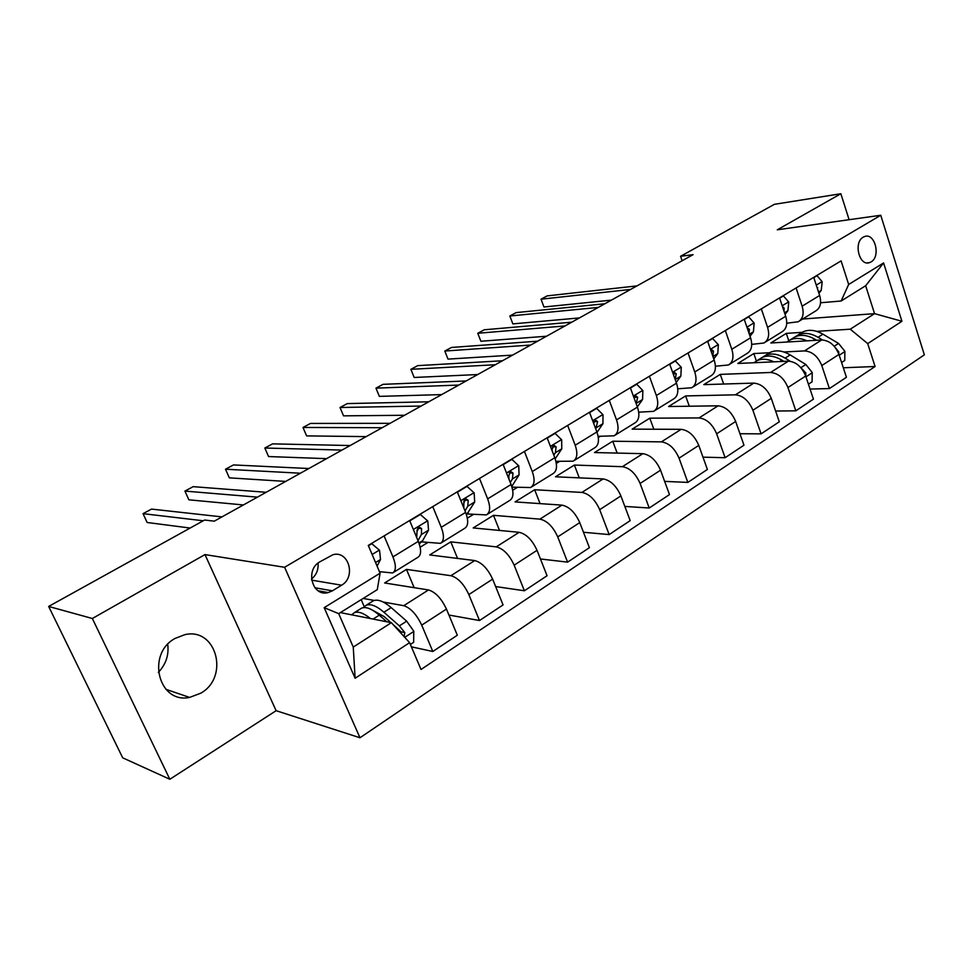 <?xml version="1.0" encoding="UTF-8"?>
<svg xmlns="http://www.w3.org/2000/svg" width="973" height="973" viewBox="0 0 973 973"><rect width="100%" height="100%" fill="white"/><g stroke="black" fill="none" stroke-linecap="round" stroke-linejoin="round"><path stroke-width="1.46" d="M175.14 638.397C145.938 653.856 158.502 704.172 189.601 697.41L200.803 693.177C229.75 677.001 216.383 627.062 184.821 634.676L175.14 638.397M863.233 237.169C853.248 242.35 859.281 266.578 869.521 262.625L871.066 261.919C880.979 256.629 874.934 232.535 864.656 236.512L863.233 237.169M359.986 737.765L924.35 354.841L880.76 215.264L284.603 567.283L359.986 737.765L276.125 710.691L204.975 554.586L92.338 618.5L169.837 779.264L276.125 710.691M169.837 779.264L122.695 757.821L48.65 606.447L92.338 618.5M48.65 606.447L204.598 520.032L214.279 521.163L693.08 254.658L680.577 256.288L682.134 260.752M332.365 590.842L341.596 585.199C356.349 577.123 348.65 549.988 332.863 554.756L319.764 561.895C304.817 569.85 312.406 597.179 328.193 592.569L332.365 590.842L314.924 587.765M409.621 642.667L355.109 678.254L324.179 607.651L380.09 573.194L377.269 589.65L338.701 613.647L353.26 647.069L391.377 622.684L409.621 642.667L421.017 669.473L875.08 366.517L843.311 367.77M802.652 319.035L874.545 313.647L865.654 285.746L841.122 301.01L848.675 284.457L841.098 260.873L368.281 545.415L380.09 573.194M848.675 284.457L883.593 262.941L901.935 321.272L867.709 343.615L875.08 366.517M849.113 219.716L840.854 193.736L774.386 204.318L680.577 256.288M840.854 193.736L777.293 229.798L880.76 215.264M204.975 554.586L284.603 567.283M158.331 672.392C165.909 664.364 169.047 655.036 167.721 644.381M841.122 301.01L820.58 302.761M796.096 287.959L802.129 306.191C804.233 313.671 802.944 318.864 798.249 321.759L786.743 323.218M761.324 308.879L767.575 327.354C769.765 334.943 768.561 340.161 763.939 343.007L751.715 344.369M725.323 330.54L731.805 349.271C734.092 356.957 732.973 362.199 728.424 364.997L715.423 366.213M688.033 352.992L694.758 371.978C697.142 379.762 696.121 385.016 691.669 387.765L677.78 388.799M649.38 376.247L656.349 395.512C658.855 403.394 657.93 408.672 653.564 411.36L638.714 412.163M609.28 400.377L616.529 419.91C619.144 427.901 618.329 433.204 614.072 435.819L598.127 436.318M567.66 425.42L575.189 445.233C577.926 453.333 577.232 458.648 573.109 461.19L555.911 461.311M524.435 451.436L532.267 471.54C535.138 479.738 534.566 485.077 530.565 487.534L511.98 487.157M479.507 478.485L487.655 498.869C490.66 507.188 490.234 512.528 486.378 514.899L467.368 513.987M432.754 506.605L441.256 527.305C444.393 535.734 444.126 541.085 440.428 543.348L421.808 541.9M384.092 535.892L392.946 556.897C396.254 565.447 396.145 570.798 392.618 572.963L379.446 571.662M340.38 612.601L391.377 622.684M363.136 598.444L374.277 600.438M383.18 602.019L403.746 605.692C410.57 607.894 416.553 614.377 421.71 625.14L432.815 651.484L411.397 646.826M414.157 587.668L406.483 569.387L384.615 582.973L428.509 589.954C435.405 592.034 441.389 598.407 446.461 609.086L457.322 635.235L432.815 651.484M406.483 569.387L450.913 575.712C457.882 577.682 463.866 583.97 468.852 594.564L479.507 620.531L448.93 615.033M457.578 558.429L450.779 541.852L429.725 554.938L474.715 560.57C481.757 562.443 487.728 568.621 492.63 579.13L503.065 604.914L479.507 620.531M450.779 541.852L496.254 546.875C503.357 548.65 509.329 554.744 514.158 565.167L524.398 590.769L495.634 586.561M499.526 530.443L493.481 515.325L473.182 527.938L519.156 532.316C526.32 533.982 532.28 539.991 537.035 550.329L547.057 575.748L524.398 590.769M493.481 515.325L539.893 519.132C547.106 520.713 553.053 526.624 557.736 536.889L567.587 562.139L540.441 558.976M540.076 503.625L534.651 489.735L515.07 501.91L561.932 505.121C569.205 506.605 575.14 512.43 579.75 522.61L589.395 547.677L567.587 562.139M534.651 489.735L581.903 492.423C589.212 493.822 595.148 499.575 599.696 509.67L609.159 534.578L583.472 532.255M579.263 477.852L574.374 465.058L555.486 476.794L603.138 478.923C610.497 480.236 616.42 485.892 620.896 495.914L630.176 520.64L609.159 534.578M574.374 465.058L622.379 466.687C629.786 467.916 635.697 473.498 640.1 483.447L649.222 508.015L624.836 506.41M617.162 453.077L612.735 441.219L594.491 452.554L642.849 453.673C650.292 454.817 656.191 460.326 660.545 470.19L669.485 494.588L649.222 508.015M612.735 441.219L661.409 441.876C668.889 442.946 674.775 448.383 679.057 458.174L687.85 482.413L664.644 481.38M653.832 429.215L649.794 418.183L632.17 429.142L681.149 429.324C688.677 430.309 694.552 435.673 698.772 445.391L707.383 469.46L687.85 482.413M649.794 418.183L699.064 417.928C706.617 418.852 712.479 424.143 716.639 433.8L725.104 457.711L702.98 457.164M689.31 406.228L685.624 395.926L668.585 406.519L718.123 405.814C725.712 406.665 731.55 411.883 735.661 421.455L743.968 445.208L725.104 457.711M685.624 395.926L735.418 394.819C743.019 395.61 748.857 400.754 752.907 410.265L761.081 433.861L739.954 433.727M723.657 384.031L720.275 374.386L703.795 384.639L753.82 383.107C761.47 383.836 767.283 388.908 771.273 398.346L779.288 421.783L761.081 433.861M720.275 374.386L770.531 372.489C778.193 373.146 783.995 378.169 787.935 387.534L795.829 410.825L775.615 411.032M756.374 361.032L753.82 353.552L737.85 363.464L788.325 361.178C796.011 361.774 801.801 366.724 805.693 376.028L813.428 399.161L795.829 410.825M753.82 353.552L769.716 352.725M783.885 351.983L804.476 350.912C812.175 351.448 817.952 356.337 821.796 365.568L829.41 388.568L810.047 389.054M788.762 340.732L786.293 333.374L770.835 342.983L821.674 339.966C829.41 340.441 835.162 345.269 838.945 354.44L846.425 377.281L829.41 388.568M786.293 333.374L802.299 332.328M816.736 331.379L850.256 329.19L874.545 313.647L901.935 321.272M379.652 572.16L380.261 571.783M420.166 547.215L427.706 542.569M467.344 518.171L473.34 514.486M512.698 490.246L517.235 487.449M556.325 463.391L559.524 461.421M598.322 437.534L600.268 436.342M638.775 412.637L639.553 412.151M364.218 606.653L361.202 599.648M409.645 520.519L418.305 541.365C421.528 549.842 421.333 555.194 417.721 557.42L393.493 572.416M457.298 491.839L465.605 512.382C468.682 520.75 468.329 526.101 464.547 528.412L441.353 542.788M503.09 464.291L511.068 484.53C513.999 492.788 513.501 498.115 509.572 500.536L487.339 514.303M547.118 437.789L554.792 457.736C557.59 465.885 556.957 471.212 552.883 473.705L531.562 486.914M589.504 412.284L596.887 431.951C599.55 439.991 598.796 445.293 594.6 447.872L574.131 460.545M630.322 387.716L637.424 407.103C639.979 415.045 639.103 420.336 634.797 422.987L615.131 435.162M669.655 364.048L676.49 383.167C678.935 391 677.95 396.266 673.547 398.979L654.659 410.679M707.59 341.219L714.182 360.071C716.529 367.806 715.447 373.048 710.947 375.821L692.776 387.072M744.199 319.18L750.56 337.789C752.798 345.415 751.63 350.645 747.045 353.467L729.555 364.291M779.555 297.908L785.697 316.261C787.838 323.79 786.585 328.996 781.927 331.866L765.082 342.289M867.709 343.615L850.256 329.19M813.72 277.354L819.643 295.464C821.699 302.895 820.361 308.076 815.642 310.983L799.417 321.029M338.701 613.647L324.179 607.651M353.26 647.069L355.109 678.254M883.593 262.941L865.654 285.746M311.518 579.032C316.407 574.982 318.585 569.667 318.049 563.087M368.426 545.744L371.783 543.712L379.531 550.268L380.528 559.499L377.074 566.091M203.26 520.774L143.043 513.659L151.533 509.086L221.953 516.894M190.149 528.047L147.142 522.489L143.043 513.659M410.387 644.454L413.634 642.326L413.78 631.185L406.678 621.175L391.207 607.614C383.776 601.29 377.84 599.003 373.389 600.755L371.929 601.667M370.458 618.548C363.671 613.075 358.283 611.129 354.269 612.722L351.727 614.851M404.099 636.61L404.792 632.596L399.368 625.87L383.909 612.224C376.502 605.863 370.579 603.552 366.164 605.279L363.428 607.639M372.793 610.339L384.104 616.566L390.915 622.598M360.132 609.049L361.567 608.149C365.97 606.434 371.881 608.77 379.288 615.155L386.743 621.771M392.873 624.338L401.034 631.818L404.792 632.596M409.779 520.847L420.348 514.474L427.779 521.005L428.534 530.188L422.635 540.672L419.29 543.992M257.419 497.142L184.919 491.085L193.141 486.658L266.14 492.289M418.001 540.611L421.358 534.566L421.613 528.643L419.205 527.147L417.04 531.428L416.712 537.522M421.613 528.643L417.818 528.266L416.955 530.626M243.42 504.951L188.884 499.818L184.919 491.085M457.432 492.168L467.016 486.391L474.155 492.873L474.678 502.007L466.505 514.863M300.414 473.219L225.505 469.217L233.471 464.936L308.842 468.524M465.009 510.898L467.782 506.228L468.208 500.304L465.872 498.808L463.817 502.98L463.817 507.942M468.208 500.304L464.316 500.037L463.756 501.74M285.685 481.416L229.348 477.852L225.505 469.217M503.211 464.608L511.883 459.378L518.755 465.824L519.059 474.909L511.762 486.439M341.985 450.085L264.838 448.018L272.574 443.858L350.134 445.549M510.253 482.438L512.418 478.959L513.002 473.06L510.764 471.552L508.782 475.627L508.964 479.19M326.587 458.648L268.56 456.556L264.838 448.018M511.883 459.378L511.275 459.365M547.24 438.093L555.06 433.386L561.676 439.784L561.774 448.821L555.194 458.842M382.194 427.706L303.004 427.463L310.496 423.425L390.076 423.316M553.795 455.157L555.388 452.725L556.118 446.838L553.953 445.33L552.056 449.307L552.25 451.107M366.164 436.622L306.604 435.892L303.004 427.463M555.06 433.386L554.44 433.386M589.614 412.588L596.644 408.356L603.005 414.717L602.932 423.693L597.021 432.34M421.102 406.045L340.027 407.505L347.3 403.588L428.74 401.788M595.756 428.947L597.641 421.589L595.549 420.068L593.676 423.401M404.513 415.276L343.53 415.848L340.027 407.505M596.644 408.356L596.011 408.368M630.431 388.02L636.719 384.238L642.849 390.55L642.594 399.477L637.339 406.896M458.794 385.065L375.967 388.142L383.034 384.335L466.176 380.954M636.196 403.759L637.656 397.252L635.637 395.731L633.982 397.738M441.669 394.6L379.361 396.376L375.967 388.142M636.719 384.238L636.074 384.262M669.765 364.352L675.359 360.983L681.27 367.247L680.857 376.113L676.235 382.45M495.293 364.741L410.886 369.326L417.745 365.629L502.457 360.764M680.857 376.113L675.201 379.555L676.235 373.778L674.301 372.27L673.012 373.437M477.682 374.544L414.182 377.475L410.886 369.326M675.359 360.983L674.703 361.007M707.699 341.511L712.637 338.531L718.342 344.746L717.782 353.552L713.781 358.903M530.686 345.05L444.807 351.046L451.472 347.458L537.631 341.182M712.783 356.057L713.477 351.131L711.604 349.623L710.74 350.207M512.625 355.109L448.006 359.11L444.807 351.046L448.006 359.11M712.637 338.531L711.981 338.58M744.296 319.472L748.638 316.857L754.148 323.036L753.443 331.781L750.037 336.232M564.997 325.943L477.779 333.277L484.262 329.786L571.747 322.197M749.028 333.289L749.417 329.263L747.203 327.95M546.522 336.232L480.881 341.255L477.779 333.277L480.881 341.255M748.638 316.857L747.969 316.918M779.653 298.2L783.423 295.926L788.738 302.056L787.911 310.728L785.065 314.364M598.298 307.419L509.84 316.006L516.14 312.613L604.841 303.771M783.983 311.153L784.153 308.137L782.535 306.592M579.434 317.916L512.856 323.887L509.84 316.006L512.856 323.887M783.423 295.926L782.754 295.987M808.429 384.213L812.09 381.817L812.224 372.525L805.851 364.486L790.185 354.926C782.62 350.523 775.943 349.696 770.142 352.457L768.159 353.686M773.9 361.834C767.381 358.769 761.677 358.441 756.775 360.813L753.966 362.734M790.222 361.275L785.114 358.137C777.549 353.71 770.871 352.871 765.082 355.619L762.54 357.31M759.901 358.855L761.871 357.626C767.648 354.89 774.326 355.741 781.903 360.18L783.849 361.384M787.935 387.534L805.693 376.028L805.839 372.987L801.059 367.916M813.805 277.633L817.04 275.687L822.185 281.769L821.236 290.38L818.925 293.274M630.613 289.431L541.024 299.197L547.154 295.889L636.974 285.892M817.709 289.577L816.602 286.171M611.409 300.122L543.956 307.006L541.024 299.197L543.956 307.006M817.04 275.687L816.371 275.76M841.596 362.528L844.746 360.472L844.88 351.338L838.58 343.445L822.939 334.189C815.386 329.92 808.672 329.19 802.798 332.012L800.791 333.265M807.018 340.83C800.524 337.923 794.807 337.68 789.869 340.112L787.06 342.022M822.501 339.954L818.038 337.29C810.473 333.009 803.759 332.267 797.909 335.077L795.391 336.731M792.8 338.276L794.795 337.023C800.657 334.213 807.359 334.967 814.924 339.273L816.602 340.27M838.86 354.184L838.69 351.727L835.673 348.054M428.509 589.954L403.746 605.692M474.715 560.57L450.913 575.712M519.156 532.316L496.254 546.875M561.932 505.121L539.893 519.132M603.138 478.923L581.903 492.423M642.849 453.673L622.379 466.687M681.149 429.324L661.409 441.876M718.123 405.814L699.064 417.928M753.82 383.107L735.418 394.819M788.325 361.178L770.531 372.489M821.674 339.966L804.476 350.912M446.461 609.086L421.71 625.14M418.305 541.365L392.946 556.897M465.605 512.382L441.256 527.305M492.63 579.13L468.852 594.564M511.068 484.53L487.655 498.869M537.035 550.329L514.158 565.167M554.792 457.736L532.267 471.54M579.75 522.61L557.736 536.889M596.887 431.951L575.189 445.233M620.896 495.914L599.696 509.67M637.424 407.103L616.529 419.91M660.545 470.19L640.1 483.447M676.49 383.167L656.349 395.512M698.772 445.391L679.057 458.174M714.182 360.071L694.758 371.978M735.661 421.455L716.639 433.8M750.56 337.789L731.805 349.271M771.273 398.346L752.907 410.265M785.697 316.261L767.575 327.354M819.643 295.464L802.129 306.191M838.945 354.44L821.796 365.568M311.664 580.151L341.596 585.199M379.336 550.11L372.136 554.476M380.528 559.499L375.566 562.528M404.744 637.327L413.78 631.465M383.909 612.224L391.207 607.614M373.097 619.071L379.288 615.155M399.368 625.87L406.678 621.175M427.597 520.835L413.367 529.47M422.635 540.672L418.925 542.946M428.534 530.188L421.358 534.566M473.985 492.715L460.874 500.669M468.329 512.637L466.201 513.939M474.678 502.007L467.782 506.228M518.585 465.666L506.519 472.975M512.297 485.661L511.64 486.062M519.059 474.909L512.418 478.959M509.195 472.89L513.002 473.06M561.506 439.626L550.414 446.352M561.774 448.821L555.388 452.725M552.396 446.765L556.118 446.838M602.846 414.559L592.666 420.725M602.932 423.693L596.765 427.451M594.004 421.589L597.641 421.589M642.691 390.392L633.362 396.047M642.594 399.477L636.658 403.102M634.116 397.325L637.656 397.252M681.124 367.089L672.586 372.258M673.182 373.9L676.235 373.778M718.208 344.6L710.424 349.319M717.782 353.552L712.941 356.519M711.105 351.265L713.477 351.131M754.014 322.878L746.936 327.171M753.443 331.781L749.356 334.274M747.69 329.385L749.417 329.263M788.604 301.898L782.195 305.79M787.911 310.728L784.53 312.795M783.01 308.234L784.153 308.137M805.96 376.831L812.224 372.768M785.114 358.137L790.185 354.926M779.714 361.567L781.903 360.18M800.864 367.685L805.851 364.486M804.452 373.036L805.839 372.987M822.063 281.611L816.262 285.125M821.236 290.38L818.524 292.046M817.125 287.777L817.734 287.716M839.213 355.242L844.868 351.557M818.038 337.29L822.939 334.189M813.002 340.477L814.924 339.273M834.214 346.242L838.58 343.445M837.875 351.764L838.69 351.727M165.86 689.31L189.601 697.41M867.125 262.892L869.521 262.625M318.171 590.781L328.193 592.569M373.389 600.755L366.164 605.279M361.567 608.149L354.269 612.722M770.142 352.457L765.082 355.619M761.871 357.626L756.775 360.813M802.798 332.012L797.909 335.077M794.795 337.023L789.869 340.112"/></g></svg>

